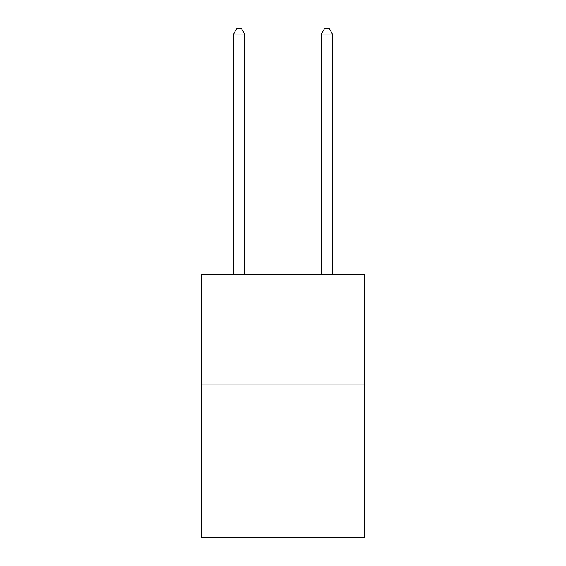 <?xml version="1.0" encoding="UTF-8"?>
<svg xmlns="http://www.w3.org/2000/svg" width="566" height="566" viewBox="0 0 566 566"><rect width="100%" height="100%" fill="white"/><g stroke="black" fill="none" stroke-linecap="round" stroke-linejoin="round"><path stroke-width="0.85" d="M364.228 384.031L364.228 537.7L201.772 537.7L201.772 274.262L364.228 274.262L364.228 384.031L201.772 384.031M244.583 274.262L244.583 34.01L233.602 34.01L233.602 274.262M233.602 34.01L236.899 28.3L241.286 28.3L244.583 34.01M332.398 274.262L332.398 34.01L321.417 34.01L321.417 274.262M321.417 34.01L324.714 28.3L329.101 28.3L332.398 34.01"/></g></svg>

